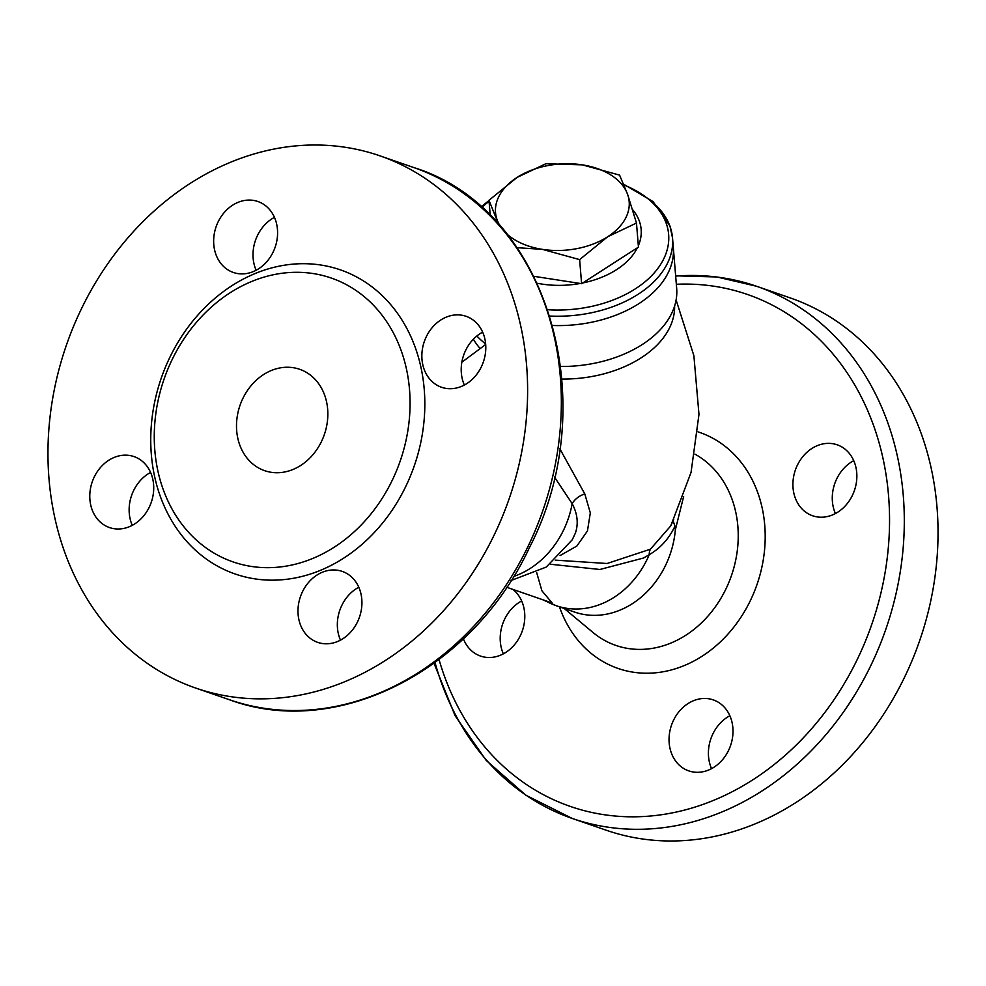 <?xml version="1.0" encoding="UTF-8"?>
<svg xmlns="http://www.w3.org/2000/svg" width="986" height="986" viewBox="0 0 986 986"><rect width="100%" height="100%" fill="white"/><g stroke="black" fill="none" stroke-linecap="round" stroke-linejoin="round"><path stroke-width="1.48" d="M560.738 366.484A107.277 69.082 175.3 0 0 655.443 334.464A107.277 69.082 175.3 0 0 676.667 288.294L673.302 247.4A107.277 69.082 175.3 0 1 552.764 325.491A107.277 69.082 -4.7 0 0 673.302 247.4A107.277 69.082 -4.7 0 0 672.674 242.729M485.642 343.941A107.277 69.082 175.3 0 1 476.891 335.98M555.266 560.134L607.093 563.499L650.44 549.19L670.726 525.908L673.721 519.388M559.728 448.593L584.797 493.937L590.318 512.905L587.446 530.961L576.847 546.047L560.06 555.586M584.797 493.937A16.096 10.686 -28.8 0 0 572.163 503.661L554.415 476.977M511.081 580.495L546.269 567.061L572.262 539.761L575.368 533.167C578.609 523.652 577.537 513.817 572.163 503.661A85.819 71.411 -70.9 0 1 563.474 530.283A85.819 71.411 -70.9 0 1 513.595 576.477M506.668 587.249L552.172 603.001L541.918 590.799L536.68 572.607M683.643 496.525L675.361 529.778L674.954 526.179C669.075 538.627 660.509 548.13 649.256 554.674L643.587 558.002L599.907 569.477L550.398 564.251M545.233 600.597A85.819 71.411 -70.9 0 0 556.264 605.724L574.555 612.059A85.819 71.411 -70.9 0 0 665.451 565.607A85.819 71.411 -70.9 0 0 675.361 529.778M463.383 638.792A37.542 31.244 -70.9 0 0 480.539 656.072A37.542 31.244 -70.9 0 0 520.3 635.736A37.542 31.244 -70.9 0 0 512.893 589.394M852.372 495.44A37.542 31.244 -70.9 0 0 837.176 444.809A37.542 31.244 -70.9 0 0 797.403 465.133A37.542 31.244 -70.9 0 0 812.6 515.764A37.542 31.244 -70.9 0 0 852.372 495.44M728.506 750.531A37.542 31.244 -70.9 0 0 713.309 699.9A37.542 31.244 -70.9 0 0 673.537 720.236A37.542 31.244 -70.9 0 0 688.733 770.867A37.542 31.244 -70.9 0 0 728.506 750.531M729.862 715.75A37.542 31.244 -70.9 0 0 712.903 733.855A37.542 31.244 -70.9 0 0 711.547 768.649M853.728 460.659A37.542 31.244 -70.9 0 0 836.769 478.765A37.542 31.244 -70.9 0 0 835.413 513.558M521.656 600.955A37.542 31.244 -70.9 0 0 504.696 619.06A37.542 31.244 -70.9 0 0 503.341 653.854M435.036 662.567A281.602 234.323 -70.9 0 0 572.324 818.479L606.057 830.163A281.602 234.323 -70.9 0 0 904.322 677.715A281.602 234.323 -70.9 0 0 790.365 297.969L756.632 286.285A281.602 234.323 -70.9 0 0 675.669 276.092M358.793 587.237A37.542 31.244 -70.9 0 0 341.834 605.355A37.542 31.244 -70.9 0 0 340.478 640.136M482.659 332.146A37.542 31.244 -70.9 0 0 465.7 350.264A37.542 31.244 -70.9 0 0 464.344 385.045M274.453 217.351A37.542 31.244 -70.9 0 0 257.494 235.469A37.542 31.244 -70.9 0 0 256.138 270.25M150.587 472.442A37.542 31.244 -70.9 0 0 133.628 490.56A37.542 31.244 -70.9 0 0 132.272 525.341M357.437 622.03A37.542 31.244 -70.9 0 0 342.241 571.399A37.542 31.244 -70.9 0 0 302.48 591.723A37.542 31.244 -70.9 0 0 317.665 642.354A37.542 31.244 -70.9 0 0 357.437 622.03M481.304 366.94A37.542 31.244 -70.9 0 0 466.107 316.309A37.542 31.244 -70.9 0 0 426.346 336.633A37.542 31.244 -70.9 0 0 441.531 387.264A37.542 31.244 -70.9 0 0 481.304 366.94M273.097 252.145A37.542 31.244 -70.9 0 0 257.913 201.514A37.542 31.244 -70.9 0 0 218.14 221.838A37.542 31.244 -70.9 0 0 233.337 272.469A37.542 31.244 -70.9 0 0 273.097 252.145M149.231 507.235A37.542 31.244 -70.9 0 0 134.047 456.604A37.542 31.244 -70.9 0 0 94.274 476.928A37.542 31.244 -70.9 0 0 109.471 527.559A37.542 31.244 -70.9 0 0 149.231 507.235M81.678 308.285A281.602 234.323 -70.9 0 0 195.635 688.031A281.602 234.323 -70.9 0 0 493.9 535.571A281.602 234.323 -70.9 0 0 379.943 155.837A281.602 234.323 -70.9 0 0 81.678 308.285M405.566 486.874A160.915 133.899 -70.9 0 0 357.856 277.633A160.915 133.899 -70.9 0 0 170.011 356.994A160.915 133.899 -70.9 0 0 217.721 566.235A160.915 133.899 -70.9 0 0 405.566 486.874M172.242 359.372A150.192 124.975 -70.9 0 0 216.772 554.662A150.192 124.975 -70.9 0 0 392.095 480.589A150.192 124.975 -70.9 0 0 347.565 285.299A150.192 124.975 -70.9 0 0 172.242 359.372M242.913 398.344A53.638 44.629 -70.9 0 0 264.618 470.667A53.638 44.629 -70.9 0 0 321.424 441.629A53.638 44.629 -70.9 0 0 299.719 369.306A53.638 44.629 -70.9 0 0 242.913 398.344M650.44 549.19A16.096 9.996 -123.5 0 0 649.256 554.674A85.819 71.411 -70.9 0 1 647.161 559.272A85.819 71.411 -70.9 0 1 556.264 605.724L542.67 599.71M673.192 521.039L674.954 526.179M485.679 344.471L461.842 362.244M638.336 245.736A76.698 49.399 -4.7 0 0 639.409 221.332A76.698 49.399 -4.7 0 0 632.531 209.537M517.12 247.683L542.374 249.359L579.632 259.614L581.604 283.672L582.677 282.982A76.698 49.399 -4.7 0 0 637.387 247.794L638.447 247.116L636.475 223.046L627.651 194.513L619.578 175.114L582.332 164.859L545.837 163.738L517.034 177.455L488.982 200.294L498.62 224.278M537.407 283.278A76.698 49.399 -4.7 0 0 580.224 283.463L581.604 283.672M488.982 200.294L490.239 215.503M579.632 259.614L607.672 236.763L636.475 223.046M582.677 282.982L637.387 247.794M534.042 276.339L580.224 283.463M500.025 225.831A67.048 43.174 175.3 0 1 497.055 219.705A67.048 43.174 175.3 0 1 517.034 177.455A67.048 43.174 175.3 0 1 582.332 164.859A67.048 43.174 175.3 0 1 627.651 194.513A67.048 43.174 175.3 0 1 607.672 236.763A67.048 43.174 175.3 0 1 542.374 249.359A67.048 43.174 175.3 0 1 506.927 234.002M480.182 348.576A103.863 66.888 175.3 0 1 473.391 339.184M674.621 306.005A103.863 66.888 175.3 0 1 561.995 379.068M564.189 608.473L592.906 632.408A103.826 86.398 -70.9 0 0 725.807 589.209A103.826 86.398 -70.9 0 0 694.982 454.176M559.456 606.834A124.865 103.9 -70.9 0 0 649.651 673.179A124.865 103.9 -70.9 0 0 750.247 600.831A124.865 103.9 -70.9 0 0 697.977 431.868M439.041 659.572A270.867 225.387 -70.9 0 0 632.568 816.815A270.867 225.387 -70.9 0 0 857.117 659.757A270.867 225.387 -70.9 0 0 676.334 284.264M434.025 663.307L455.088 715.7L486.197 760.403L525.908 795.246L572.324 818.479A281.602 234.323 -70.9 0 0 870.589 666.031A281.602 234.323 -70.9 0 0 756.632 286.285L716.896 276.967L675.644 275.821M413.676 167.521C547.267 208.638 604.886 402.177 529.433 547.612C472.54 670.233 337.101 739.833 229.368 699.715A281.602 234.323 -70.9 0 0 527.633 547.255A281.602 234.323 -70.9 0 0 413.676 167.521L379.943 155.837M547.97 309.752A103.69 66.777 -4.7 0 0 666.277 223.477A103.69 66.777 -4.7 0 0 624.076 185.072M550.003 316.05A107.277 69.082 -4.7 0 0 672.538 238.02A107.277 69.082 -4.7 0 0 670.098 226.669A107.277 69.082 -4.7 0 0 646.459 197.545M489.068 201.366A103.69 66.777 -4.7 0 0 481.71 207.516M670.788 525.797L691.05 472.43L698.975 414.403L693.885 355.7L676.1 299.941M229.368 699.715L195.635 688.031M673.302 247.4L672.538 238.02L669.925 225.893L653.077 201.6L623.768 184.308M489.007 200.515L481.045 206.924"/></g></svg>
